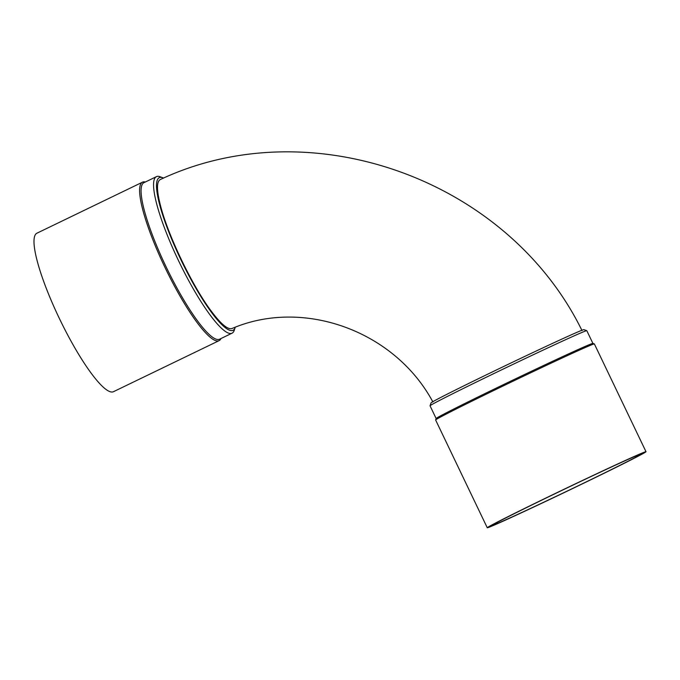 <?xml version="1.0" encoding="UTF-8"?>
<svg xmlns="http://www.w3.org/2000/svg" width="680" height="680" viewBox="0 0 680 680"><rect width="100%" height="100%" fill="white"/><g stroke="black" fill="none" stroke-linecap="round" stroke-linejoin="round"><path stroke-width="1.02" d="M145.367 182.002A88.009 16.873 64.2 0 0 142.783 182.053A88.009 16.873 64.2 0 0 142.511 182.172L36.898 233.214A88.009 16.873 64.2 0 0 60.002 319.796A88.009 16.873 64.2 0 0 113.492 391.688L219.104 340.646A88.009 16.873 64.2 0 0 221.008 338.521M163.625 178.092A84.745 16.252 64.2 0 0 162.86 177.769L160.081 176.74A86.921 16.668 64.2 0 0 156.425 176.656A86.921 16.668 64.2 0 0 178.908 261.469A86.921 16.668 64.2 0 0 231.803 333.293A86.921 16.668 64.2 0 0 232.075 333.175A86.921 16.668 64.2 0 0 234.277 330.25L235.195 327.437A84.745 16.252 64.2 0 0 235.254 327.241M162.86 177.769A84.745 16.252 64.2 0 0 177.675 252.85A84.745 16.252 64.2 0 0 232.781 330.403A84.745 16.252 64.2 0 0 235.195 327.437M582.012 330.582C507.943 179.503 311.202 108.494 160.302 179.537C156.528 181.569 156.561 190.154 160.412 205.275C167.96 235.493 192.814 287.053 211.93 312.026C221.246 324.326 227.927 329.825 231.974 328.525C303.042 298.001 394.596 330.531 432.922 402.016M232.075 333.175L219.589 339.209A86.921 16.668 -115.8 0 1 219.317 339.32A86.921 16.668 -115.8 0 1 166.09 266.806A86.921 16.668 -115.8 0 1 143.939 182.682L156.425 176.656M142.511 182.172A88.009 16.873 64.2 0 0 164.934 267.342A88.009 16.873 64.2 0 0 219.104 340.646M430.041 405.773A86.921 1.513 154.4 0 1 507.773 366.877A86.921 1.513 154.4 0 1 586.789 330.675A86.921 1.513 154.4 0 0 586.789 330.675L583.89 329.655A84.745 1.479 154.4 0 0 506.846 364.956A84.745 1.479 154.4 0 0 431.06 402.875L430.041 405.773A86.921 1.513 154.4 0 0 430.041 405.807L436.135 418.531M639.6 454.469A82.578 1.445 154.4 0 0 558.841 491.878A82.578 1.445 154.4 0 0 492.159 525.41A82.578 1.445 154.4 0 0 567.256 491.028A82.578 1.445 154.4 0 0 641.104 454.053A82.578 1.445 154.4 0 0 639.6 454.469M435.633 419.959L436.144 418.514A86.921 1.513 -25.6 0 1 498.856 386.844A86.921 1.513 -25.6 0 1 592.892 343.409L594.346 343.918A88.009 1.538 154.4 0 0 592.764 344.377A88.009 1.538 154.4 0 0 507.382 383.92A88.009 1.538 154.4 0 0 435.633 419.959A88.009 1.538 154.4 0 0 435.625 419.993L487.262 527.756A88.009 1.538 154.4 0 0 567.298 491.113A88.009 1.538 154.4 0 0 646 451.707A88.009 1.538 154.4 0 0 644.402 452.149A88.009 1.538 154.4 0 0 558.322 492.014A88.009 1.538 154.4 0 0 487.262 527.756M646 451.707L594.362 343.935A88.009 1.538 154.4 0 0 594.346 343.918M586.814 330.692L592.909 343.417"/></g></svg>
